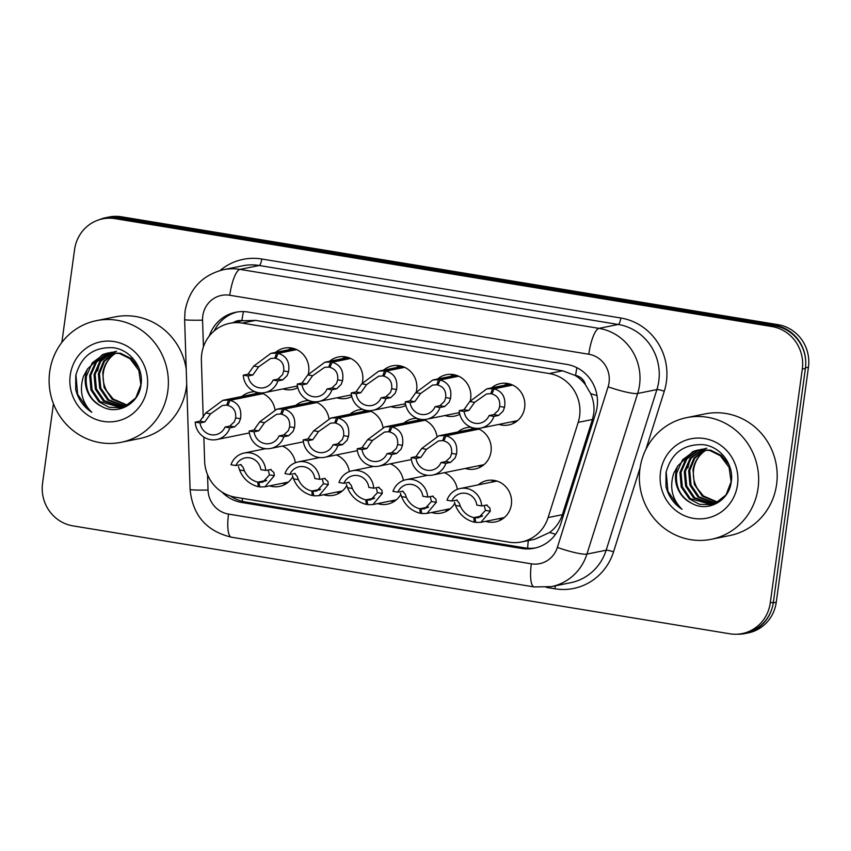 <?xml version="1.0" encoding="UTF-8"?>
<svg xmlns="http://www.w3.org/2000/svg" width="851" height="851" viewBox="0 0 851 851"><rect width="100%" height="100%" fill="white"/><g stroke="black" fill="none" stroke-linecap="round" stroke-linejoin="round"><path stroke-width="1.28" d="M501.782 519.418A21.105 20.243 78.6 0 1 498.718 518.706M478.273 484.847A21.105 20.243 78.6 0 1 487.112 480.528A21.105 20.243 78.6 0 1 511.377 504.505A21.105 20.243 78.6 0 1 495.495 521.886A21.105 20.243 78.6 0 1 485.666 521.344M447.786 510.547A21.105 20.243 78.6 0 1 444.722 509.834M454.806 503.271A21.105 20.243 78.6 0 1 441.499 513.025A21.105 20.243 78.6 0 1 431.67 512.483M393.79 501.675A21.105 20.243 78.6 0 1 390.726 500.962M400.81 494.399A21.105 20.243 78.6 0 1 387.503 504.154A21.105 20.243 78.6 0 1 377.674 503.611M339.804 492.803A21.105 20.243 78.6 0 1 336.73 492.091M346.814 485.527A21.105 20.243 78.6 0 1 333.507 495.282A21.105 20.243 78.6 0 1 323.678 494.739M285.808 483.932A21.105 20.243 78.6 0 1 282.734 483.219M292.829 476.656A21.105 20.243 78.6 0 1 279.511 486.41A21.105 20.243 78.6 0 1 269.682 485.868M481.421 466.508A21.105 20.243 78.6 0 1 478.358 465.795M477.347 428.415A21.105 20.243 78.6 0 1 491.027 451.594A21.105 20.243 78.6 0 1 475.135 468.986A21.105 20.243 78.6 0 1 465.306 468.444M515.068 422.468A21.105 20.243 78.6 0 1 511.994 421.756M491.548 387.907A21.105 20.243 78.6 0 1 500.399 383.578A21.105 20.243 78.6 0 1 524.663 407.565A21.105 20.243 78.6 0 1 508.77 424.947A21.105 20.243 78.6 0 1 498.941 424.404M459.583 413.32A21.105 20.243 78.6 0 1 457.998 412.884M437.552 379.035A21.105 20.243 78.6 0 1 446.403 374.706A21.105 20.243 78.6 0 1 470.667 398.694A21.105 20.243 78.6 0 1 470.305 400.661M459.806 414.309A21.105 20.243 78.6 0 1 454.774 416.075A21.105 20.243 78.6 0 1 444.945 415.533M405.587 404.448A21.105 20.243 78.6 0 1 404.002 404.012M383.556 370.164A21.105 20.243 78.6 0 1 392.407 365.834A21.105 20.243 78.6 0 1 416.671 389.822A21.105 20.243 78.6 0 1 416.309 391.79M405.81 405.438A21.105 20.243 78.6 0 1 400.778 407.204A21.105 20.243 78.6 0 1 390.949 406.661M351.601 395.577A21.105 20.243 78.6 0 1 350.006 395.151M329.571 361.292A21.105 20.243 78.6 0 1 338.411 356.963A21.105 20.243 78.6 0 1 362.675 380.95A21.105 20.243 78.6 0 1 362.313 382.918M351.825 396.566A21.105 20.243 78.6 0 1 346.782 398.332A21.105 20.243 78.6 0 1 336.953 397.789M297.605 386.705A21.105 20.243 78.6 0 1 296.01 386.28M275.575 352.42A21.105 20.243 78.6 0 1 284.415 348.102A21.105 20.243 78.6 0 1 308.679 372.078A21.105 20.243 78.6 0 1 308.317 374.046M297.829 387.694A21.105 20.243 78.6 0 1 292.787 389.46A21.105 20.243 78.6 0 1 282.957 388.918M203.857 437.084L204.634 461.136A37.242 35.721 -101.4 0 0 235.365 497.207L509.068 542.172A37.242 35.721 -101.4 0 0 521.482 541.949L534.896 539.236L549.65 532.471C555.735 527.822 559.979 521.886 562.373 514.674L592.445 419.49L593.785 413.214C594.498 406.448 593.445 399.906 590.647 393.598L585.456 384.726A12.414 11.903 -101.4 0 0 575.606 375.472A37.242 9.882 -80.7 0 1 576.893 367.696M521.482 541.949A37.242 35.721 -101.4 0 0 548.118 517.568L578.191 422.373A37.242 35.721 -101.4 0 0 579.595 416.086A37.242 35.721 -101.4 0 0 549.203 373.546L242.184 323.103A37.242 35.721 -101.4 0 0 229.759 323.327A37.242 35.721 -101.4 0 0 201.389 360.473L203.229 417.533M575.606 375.472L574.978 375.365A37.242 35.721 78.6 0 1 585.456 384.726M574.978 375.365L562.617 370.823L255.598 320.38L242.524 320.753M316.285 458.242A21.105 20.243 78.6 0 1 317.583 457.221M336.326 454.945A21.105 20.243 78.6 0 1 349.346 471.603M370.281 467.103A21.105 20.243 78.6 0 1 371.579 466.093M390.322 463.816A21.105 20.243 78.6 0 1 403.331 480.475M424.277 475.975A21.105 20.243 78.6 0 1 425.574 474.964M444.318 472.688A21.105 20.243 78.6 0 1 457.327 489.346M262.289 449.371A21.105 20.243 78.6 0 1 263.587 448.349M282.341 446.073A21.105 20.243 78.6 0 1 295.35 462.731M295.925 405.331A21.105 20.243 78.6 0 1 304.775 401.002A21.105 20.243 78.6 0 1 309.115 400.63M315.359 401.8A21.105 20.243 78.6 0 1 328.954 418.532M349.921 414.203A21.105 20.243 78.6 0 1 358.771 409.874A21.105 20.243 78.6 0 1 363.111 409.491M369.355 410.671A21.105 20.243 78.6 0 1 382.95 427.404M403.917 423.075A21.105 20.243 78.6 0 1 412.767 418.745A21.105 20.243 78.6 0 1 417.107 418.362M423.351 419.543A21.105 20.243 78.6 0 1 436.946 436.276M457.912 431.946A21.105 20.243 78.6 0 1 466.752 427.617A21.105 20.243 78.6 0 1 471.103 427.234M241.929 396.46A21.105 20.243 78.6 0 1 250.779 392.13A21.105 20.243 78.6 0 1 255.119 391.758M261.363 392.939A21.105 20.243 78.6 0 1 274.969 409.661M288.627 349.782A21.105 20.243 78.6 0 1 291.17 347.921M504.6 385.258A21.105 20.243 78.6 0 1 507.153 383.407M450.605 376.387A21.105 20.243 78.6 0 1 453.157 374.536M396.609 367.515A21.105 20.243 78.6 0 1 399.162 365.664M342.623 358.643A21.105 20.243 78.6 0 1 345.166 356.792M254.992 393.811A21.105 20.243 78.6 0 1 256.938 392.343M470.965 429.298A21.105 20.243 78.6 0 1 472.911 427.83M416.969 420.426A21.105 20.243 78.6 0 1 418.926 418.958M362.973 411.554A21.105 20.243 78.6 0 1 364.93 410.086M308.977 402.683A21.105 20.243 78.6 0 1 310.934 401.215M491.325 482.209A21.105 20.243 78.6 0 1 493.878 480.358M99.184 219.749A37.242 35.721 78.6 0 1 105.907 217.643A37.242 35.721 78.6 0 1 118.332 217.42L774.963 325.295A37.242 35.721 78.6 0 1 805.674 360.845M771.591 609.656A37.242 35.721 78.6 0 1 745.125 633.538A37.242 35.721 78.6 0 1 737.264 634.208M105.907 217.643L109.002 217.016A37.242 35.721 78.6 0 1 121.416 216.792L778.048 324.667A37.242 35.721 78.6 0 1 808.45 367.217L776.261 602.242A37.242 35.721 78.6 0 1 748.22 632.91L745.125 633.538M221.909 492.006A37.242 35.721 -101.4 0 0 241.833 502.505L521.716 548.48A37.242 35.721 -101.4 0 0 534.141 548.257A37.242 35.721 -101.4 0 0 560.766 523.876L595.721 413.214A37.242 35.721 -101.4 0 0 597.136 406.927A37.242 35.721 -101.4 0 0 566.734 364.388L248.12 312.04A37.242 35.721 -101.4 0 0 235.706 312.264A37.242 35.721 -101.4 0 0 209.261 336.06M61.857 342.41L74.58 249.534A37.242 35.721 78.6 0 1 102.62 218.867A37.242 35.721 78.6 0 1 115.034 218.643L771.9 326.55A37.242 35.721 78.6 0 1 802.302 369.1L770.272 602.891A37.242 35.721 78.6 0 1 742.232 633.57A37.242 35.721 78.6 0 1 729.818 633.793L72.952 525.875A37.242 35.721 78.6 0 1 42.55 483.336L53.453 403.768M102.62 218.867L105.705 218.239A37.242 35.721 78.6 0 1 118.129 218.016L774.995 325.933A37.242 35.721 78.6 0 1 805.397 368.472L773.368 602.274A37.242 35.721 78.6 0 1 745.327 632.953L742.232 633.57M214.207 330.911A37.242 35.721 78.6 0 1 237.259 311.987M535.673 547.916A37.242 35.721 78.6 0 1 524.812 547.863L244.928 501.877A37.242 35.721 78.6 0 1 230.547 496.059M296.68 349.591L278.149 353.346C286.521 355.888 289.989 362.026 288.563 371.781L287.181 375.568L282.681 379.929L277.969 380.886A18.616 17.86 -101.4 0 1 264.821 392.588A18.616 17.86 -101.4 0 1 243.269 375.185L247.971 374.227L253.779 366.068L270.863 353.378L276.607 353.091L295.797 349.208M276.096 358.026L270.554 358.505L258.619 366.866L252.832 375.025L248.12 375.982A13.659 13.095 78.6 0 0 263.831 387.726A13.659 13.095 78.6 0 0 273.107 380.089L277.82 379.131L282.458 374.791L283.723 370.983C284.298 364.334 281.692 360.164 275.905 358.484L278.149 353.346M274.767 358.292L276.607 353.091M243.269 375.185L248.12 375.982M273.107 380.089L277.969 380.886M263.044 393.63L230.089 400.3C238.461 402.842 241.929 408.991 240.503 418.745L239.11 422.522L234.621 426.894L229.908 427.84A18.616 17.86 -101.4 0 1 216.75 439.552A18.616 17.86 -101.4 0 1 195.198 422.139L199.911 421.192L205.708 413.022L222.802 400.332L228.536 400.044L262.161 393.236M228.036 404.98L222.494 405.459L210.559 413.82L204.772 421.99L200.059 422.936A13.659 13.095 78.6 0 0 215.771 434.68A13.659 13.095 78.6 0 0 225.047 427.042L229.759 426.096L234.387 421.745L235.653 417.947C236.238 411.299 233.631 407.129 227.834 405.438L230.089 400.3M226.706 405.257L228.536 400.044M195.198 422.139L200.059 422.936M225.047 427.042L229.908 427.84M241.205 464.572L235.855 465.55L230.993 464.752A18.616 17.86 -101.4 0 1 244.152 453.04A18.616 17.86 -101.4 0 1 265.703 470.454L271.107 469.486M270.416 469.497L273.894 472.507L274.33 475.688L264.969 486.815L259.842 486.974L258.938 482.326L262.693 482.209L269.48 474.89L268.193 469.943M259.736 486.432L258.3 486.729C249.343 484.304 243.099 478.719 239.546 469.975L238.471 466.688M258.938 482.326L265.874 480.921M240.567 464.593L243.195 467.465L244.386 470.773C247.173 476.741 251.641 480.528 257.8 482.145L266.64 480.358M235.855 465.55A13.659 13.095 78.6 0 1 245.131 457.912A13.659 13.095 78.6 0 1 260.842 469.656L265.703 470.454M258.3 486.729L257.8 482.145M639.952 468.763A62.07 59.538 78.6 0 1 686.683 417.628A62.07 59.538 78.6 0 1 758.06 488.166A62.07 59.538 78.6 0 1 711.319 539.289A62.07 59.538 78.6 0 1 639.952 468.763M686.683 417.628L705.234 413.873A62.07 59.538 78.6 0 1 776.601 484.41A62.07 59.538 78.6 0 1 729.871 535.534L711.319 539.289M700.277 449.722L698.363 450.392L686.842 458.987L681.002 472.316L682.321 486.815L690.342 498.622L711.383 504.579M699.724 449.775L697.277 450.615L685.757 459.21L679.917 472.539L681.236 487.027L689.257 498.835L699.373 504.281L710.84 504.696L715.223 503.377L726.02 494.92L731.126 481.751L729.084 467.401L720.34 455.742L709.628 450.413L697.522 450.126L692.916 451.498L677.843 465.88A28.062 26.924 78.6 0 0 675.747 473.379A28.062 26.924 78.6 0 0 691.842 503.345C707.511 512.621 728.711 501.016 731.115 482.772C734.615 465.263 720.893 446.711 703.554 444.701C683.885 443.754 671.365 453.051 666.003 472.582L665.961 486.527C668.46 496.303 673.822 503.888 682.045 509.302C672.077 499.314 669.322 487.283 673.758 473.22L677.843 465.88M702.532 449.594L691.129 458.2L685.374 471.433L686.683 485.932L694.714 497.739L713.542 503.983M701.958 449.605L690.118 458.327L684.278 471.645L685.598 486.144L693.618 497.952L713.01 504.154M704.819 449.658L694.756 458.295L689.736 470.55L691.055 485.049L699.075 496.846L715.648 503.196M704.245 449.615L693.852 458.264L688.64 470.763L689.959 485.261L697.98 497.069L715.127 503.409M717.723 502.186L703.437 495.963L697.405 488.57A28.062 26.924 78.6 0 1 693.608 469.763A28.062 26.924 78.6 0 1 705.681 450.37C698.639 455.157 694.416 461.667 693.001 469.88L694.32 484.379L702.341 496.186L717.212 502.462M729.211 465.082L721.425 455.519L710.713 450.19L698.618 449.913M698.075 450.03L694.001 451.275L682.481 459.87L676.641 473.199C675.354 486.995 680.428 497.037 691.842 503.345M702.437 449.147L700.82 449.562M701.884 449.243L700.267 449.626M706.798 448.254L705.181 448.668M704.639 448.839L703.054 449.381M706.256 448.36L704.628 448.743M704.085 448.892L702.49 449.413M737.509 484.783A40.476 38.827 78.6 0 1 693.533 518.376A40.476 38.827 78.6 0 1 660.493 472.135A40.476 38.827 78.6 0 1 704.468 438.552A40.476 38.827 78.6 0 1 737.509 484.783M687.853 467.954L689.863 459.955M666.173 471.762L667.897 491.24L678.47 506.622L682.045 509.302M49.698 371.781A62.07 59.538 78.6 0 1 96.429 320.657A62.07 59.538 78.6 0 1 167.796 391.183A62.07 59.538 78.6 0 1 121.065 442.318A62.07 59.538 78.6 0 1 49.698 371.781M96.429 320.657L114.981 316.902A62.07 59.538 78.6 0 1 186.22 369.143M186.709 384.184A62.07 59.538 78.6 0 1 186.348 387.428A62.07 59.538 78.6 0 1 139.617 438.563L121.065 442.318M110.024 352.74L96.588 362.015L90.749 375.344L92.068 389.832L100.088 401.64L121.129 407.608M109.471 352.803L107.013 353.644L95.493 362.239L89.663 375.557L90.972 390.056L98.993 401.863L109.119 407.31L120.587 407.725L124.969 406.395L135.766 397.949L140.872 384.769L138.83 370.419L130.075 358.76L119.363 353.442L107.269 353.154L102.652 354.527L87.589 368.898A28.062 26.924 78.6 0 0 85.483 376.408A28.062 26.924 78.6 0 0 101.588 406.374C117.257 415.65 138.458 404.034 140.862 385.801C144.351 368.292 130.639 349.74 113.289 347.729C93.621 346.782 81.111 356.08 75.75 375.61L75.707 389.556C78.196 399.332 83.558 406.916 91.78 412.32C81.824 402.342 79.069 390.311 83.504 376.248L87.589 368.898M112.268 352.622L100.875 361.228L95.11 374.451L96.429 388.95L104.45 400.757L123.278 407.012M111.704 352.633L99.854 361.356L94.025 374.674L95.344 389.173L103.365 400.981L122.746 407.182M114.555 352.676L104.503 361.324L99.471 373.568L100.79 388.067L108.811 399.874L125.395 406.214M113.981 352.644L103.588 361.292L98.386 373.791L99.705 388.29L107.726 400.098L124.874 406.438M127.469 405.214L113.172 398.991L107.152 391.588A28.062 26.924 78.6 0 1 103.343 372.791A28.062 26.924 78.6 0 1 115.417 353.399C108.385 358.186 104.152 364.696 102.748 372.908L104.067 387.407L112.087 399.215L126.948 405.491M138.958 368.111L131.171 358.548L120.459 353.218L108.364 352.931M107.811 353.048L103.748 354.303L92.227 362.898L86.387 376.227C85.1 390.013 90.163 400.066 101.588 406.374M112.172 352.165L110.556 352.58M111.63 352.271L110.002 352.654M116.534 351.282L114.917 351.697M114.385 351.857L112.8 352.41M115.991 351.389L114.364 351.771M113.832 351.92L112.236 352.442M147.255 387.811A40.476 38.827 78.6 0 1 103.279 421.394A40.476 38.827 78.6 0 1 70.239 375.163A40.476 38.827 78.6 0 1 114.215 341.57A40.476 38.827 78.6 0 1 147.255 387.811M97.588 370.972L99.599 362.983M75.909 374.791L77.643 394.268L88.217 409.639L91.78 412.32M350.676 358.462L332.145 362.218C340.517 364.749 343.985 370.898 342.559 380.652L341.177 384.439L336.677 388.801L331.964 389.758A18.616 17.86 -101.4 0 1 318.817 401.459A18.616 17.86 -101.4 0 1 297.254 384.056L301.967 383.099L307.775 374.94L324.859 362.249L330.603 361.962L349.793 358.08M330.092 366.898L324.55 367.377L312.615 375.738L306.828 383.897L302.116 384.854A13.659 13.095 78.6 0 0 317.827 396.598A13.659 13.095 78.6 0 0 327.103 388.96L331.816 388.003L336.443 383.663L337.709 379.854C338.294 373.206 335.688 369.036 329.89 367.355L332.145 362.218M328.763 367.164L330.603 361.962M297.254 384.056L302.116 384.854M327.103 388.96L331.964 389.758M404.672 367.334L386.141 371.089C394.513 373.621 397.981 379.769 396.555 389.524L395.162 393.311L390.673 397.672L385.96 398.63A18.616 17.86 -101.4 0 1 372.812 410.331A18.616 17.86 -101.4 0 1 351.25 392.928L355.963 391.971L361.76 383.812L378.855 371.11L384.588 370.834L403.789 366.941M384.088 375.77L378.546 376.248L366.611 384.609L360.824 392.768L356.112 393.726A13.659 13.095 78.6 0 0 371.823 405.47A13.659 13.095 78.6 0 0 381.099 397.832L385.811 396.874L390.439 392.534L391.705 388.726C392.29 382.078 389.684 377.908 383.886 376.216L386.141 371.089M382.759 376.036L384.588 370.834M351.25 392.928L356.112 393.726M381.099 397.832L385.96 398.63M458.668 376.206L440.137 379.961C448.509 382.493 451.977 388.641 450.551 398.396L449.158 402.183L444.669 406.544L439.956 407.501A18.616 17.86 -101.4 0 1 426.798 419.203A18.616 17.86 -101.4 0 1 405.246 401.8L409.959 400.842L415.756 392.683L432.851 379.982L438.584 379.706L457.785 375.812M438.084 384.641L432.542 385.109L420.607 393.47L414.82 401.64L410.108 402.597A13.659 13.095 78.6 0 0 425.819 414.341A13.659 13.095 78.6 0 0 435.095 406.693L439.807 405.746L444.435 401.406L445.701 397.598C446.286 390.949 443.679 386.78 437.882 385.088L440.137 379.961M436.754 384.907L438.584 379.706M405.246 401.8L410.108 402.597M435.095 406.693L439.956 407.501M512.664 385.077L494.133 388.833C502.505 391.364 505.973 397.513 504.547 407.267L503.154 411.044L498.665 415.416L493.952 416.362A18.616 17.86 -101.4 0 1 480.794 428.074A18.616 17.86 -101.4 0 1 459.242 410.661L463.955 409.714L469.752 401.555L486.846 388.854L492.58 388.577L511.781 384.684M492.08 393.502L486.538 393.981L474.603 402.342L468.816 410.512L464.103 411.459A13.659 13.095 78.6 0 0 479.815 423.213A13.659 13.095 78.6 0 0 489.091 415.565L493.803 414.618L498.431 410.278L499.697 406.47C500.271 399.821 497.665 395.651 491.878 393.96L494.133 388.833M490.75 393.779L492.58 388.577M459.242 410.661L464.103 411.459M489.091 415.565L493.952 416.362M295.201 473.443L289.851 474.422L284.989 473.624A18.616 17.86 -101.4 0 1 298.148 461.912A18.616 17.86 -101.4 0 1 319.699 479.326L325.103 478.358M324.412 478.368L327.89 481.379L328.326 484.559L318.965 495.686L313.838 495.846L312.934 491.197L316.689 491.08L323.476 483.762L322.189 478.815M313.732 495.303L312.296 495.59C303.339 493.176 297.084 487.591 293.542 478.847L292.457 475.56M312.934 491.197L319.87 489.793M294.563 473.464L297.19 476.337L298.382 479.645C301.169 485.613 305.637 489.399 311.796 491.016L320.636 489.229M289.851 474.422A13.659 13.095 78.6 0 1 299.126 466.774A13.659 13.095 78.6 0 1 314.838 478.528L319.699 479.326M312.296 495.59L311.796 491.016M349.197 482.315L343.847 483.294L338.985 482.496A18.616 17.86 -101.4 0 1 352.133 470.784A18.616 17.86 -101.4 0 1 373.695 488.197L379.099 487.229M378.408 487.24L381.886 490.25L382.322 493.431L372.961 504.558L367.834 504.717L366.919 500.069L370.685 499.952L377.472 492.633L376.185 487.687M367.728 504.175L366.292 504.462C357.335 502.047 351.08 496.463 347.527 487.719L346.453 484.432M366.919 500.069L373.866 498.665M348.559 482.336L351.176 485.208L352.378 488.517C355.165 494.484 359.633 498.271 365.792 499.888L374.631 498.101M343.847 483.294A13.659 13.095 78.6 0 1 353.122 475.645A13.659 13.095 78.6 0 1 368.834 487.4L373.695 488.197M366.292 504.462L365.792 499.888M403.183 491.187L397.842 492.165L392.981 491.357A18.616 17.86 -101.4 0 1 406.129 479.656A18.616 17.86 -101.4 0 1 427.691 497.069L433.095 496.101M432.393 496.112L435.882 499.122L436.318 502.303L426.957 513.43L421.83 513.589L420.915 508.941L424.681 508.824L431.468 501.505L430.18 496.558M421.724 513.047L420.277 513.334C411.331 510.919 405.076 505.334 401.523 496.59L400.449 493.303M420.915 508.941L427.862 507.536M402.555 491.208L405.172 494.08L406.374 497.388C409.161 503.356 413.629 507.143 419.788 508.76L428.627 506.973M397.842 492.165A13.659 13.095 78.6 0 1 407.118 484.517A13.659 13.095 78.6 0 1 422.83 496.261L427.691 497.069M420.277 513.334L419.788 508.76M457.178 500.058L451.838 501.026L446.977 500.228A18.616 17.86 -101.4 0 1 460.125 488.527A18.616 17.86 -101.4 0 1 481.677 505.93L487.091 504.973M486.389 504.983L489.878 507.994L490.304 511.174L480.953 522.301L475.826 522.461L474.911 517.812L478.677 517.695L485.464 510.377L484.166 505.43M475.72 521.918L474.273 522.206C465.327 519.791 459.072 514.206 455.519 505.462L454.445 502.175M474.911 517.812L481.857 516.408M456.551 500.08L459.168 502.952L460.37 506.26C463.157 512.228 467.625 516.014 473.784 517.631L482.613 515.834M451.838 501.026A13.659 13.095 78.6 0 1 461.114 493.389A13.659 13.095 78.6 0 1 476.826 505.132L481.677 505.93M474.273 522.206L473.784 517.631M317.04 402.502L284.074 409.171C292.446 411.714 295.925 417.862 294.489 427.617L293.106 431.393L288.617 435.765L283.904 436.712A18.616 17.86 -101.4 0 1 270.746 448.424A18.616 17.86 -101.4 0 1 249.194 431.01L253.906 430.053L259.704 421.894L276.788 409.203L282.532 408.916L316.157 402.108M282.032 413.852L276.49 414.331L264.555 422.692L258.768 430.861L254.055 431.808A13.659 13.095 78.6 0 0 269.767 443.552A13.659 13.095 78.6 0 0 279.043 435.914L283.755 434.957L288.383 430.617L289.648 426.819C290.223 420.16 287.617 416.001 281.83 414.309L284.074 409.171M280.702 414.129L282.532 408.916M249.194 431.01L254.055 431.808M279.043 435.914L283.904 436.712M371.036 411.373L338.07 418.043C346.442 420.585 349.921 426.734 348.485 436.489L347.102 440.265L342.613 444.626L337.9 445.584A18.616 17.86 -101.4 0 1 324.742 457.295A18.616 17.86 -101.4 0 1 303.19 439.882L307.902 438.925L313.7 430.766L330.784 418.075L336.528 417.788L370.153 410.98M336.028 422.724L330.486 423.202L318.54 431.563L312.764 439.722L308.051 440.68A13.659 13.095 78.6 0 0 323.763 452.424A13.659 13.095 78.6 0 0 333.039 444.786L337.751 443.828L342.379 439.488L343.644 435.691C344.219 429.032 341.613 424.872 335.826 423.181L338.07 418.043M334.688 422.99L336.528 417.788M303.19 439.882L308.051 440.68M333.039 444.786L337.9 445.584M425.032 420.245L392.066 426.915C400.438 429.457 403.917 435.606 402.48 445.35L401.098 449.137L396.598 453.498L391.896 454.455A18.616 17.86 -101.4 0 1 378.738 466.167A18.616 17.86 -101.4 0 1 357.186 448.754L361.898 447.796L367.696 439.637L384.78 426.947L390.524 426.659L424.149 419.851M390.024 431.595L384.471 432.074L372.536 440.435L366.76 448.594L362.047 449.551A13.659 13.095 78.6 0 0 377.748 461.295A13.659 13.095 78.6 0 0 387.035 453.657L391.747 452.7L396.375 448.36L397.64 444.562C398.215 437.903 395.609 433.733 389.822 432.053L392.066 426.915M388.684 431.861L390.524 426.659M357.186 448.754L362.047 449.551M387.035 453.657L391.896 454.455M479.028 429.117L446.062 435.786C454.434 438.329 457.902 444.467 456.476 454.221L455.094 458.008L450.594 462.37L445.881 463.327A18.616 17.86 -101.4 0 1 432.733 475.039A18.616 17.86 -101.4 0 1 411.182 457.625L415.894 456.668L421.692 448.509L438.776 435.818L444.52 435.531L478.134 428.723M444.009 440.467L438.467 440.946L426.532 449.307L420.756 457.466L416.043 458.423A13.659 13.095 78.6 0 0 431.744 470.167A13.659 13.095 78.6 0 0 441.031 462.529L445.733 461.572L450.37 457.232L451.636 453.434C452.211 446.775 449.605 442.605 443.818 440.924L446.062 435.786M442.68 440.733L444.52 435.531M411.182 457.625L416.043 458.423M441.031 462.529L445.881 463.327M592.445 419.49L578.191 422.373M242.503 320.742L241.897 320.646A12.414 11.903 -101.4 0 0 233.44 322.582M527.641 548.204A37.242 9.882 -80.7 0 1 528.311 540.566M549.65 532.471A37.242 5.255 17.5 0 0 555.565 534.279M242.258 501.335A37.242 9.882 -80.7 0 1 242.461 498.378M590.647 393.598A37.242 5.255 17.5 0 0 597.008 395.609M241.897 320.646A37.242 9.882 -80.7 0 1 243.45 311.594M562.617 370.823L549.203 373.546M562.373 514.674L548.118 517.568M255.598 320.38L242.184 323.103M121.416 216.792L118.332 217.42M778.048 324.667L774.963 325.295M808.45 367.217L805.471 367.813M776.261 602.242L773.282 602.838M207.548 474.688L208.038 490.038A24.828 23.817 -101.4 0 0 228.536 514.089L531.332 563.83A24.828 23.817 -101.4 0 0 557.362 547.427L608.114 386.79A24.828 23.817 -101.4 0 0 609.05 382.599A24.828 23.817 -101.4 0 0 588.786 354.239L229.759 295.254A24.828 23.817 -101.4 0 0 202.793 315.859A24.828 23.817 -101.4 0 0 202.57 320.167L203.432 346.825M229.759 295.254A24.828 6.585 99.3 0 1 239.982 269.384L599.008 328.369A49.656 47.635 78.6 0 1 639.537 385.088A49.656 47.635 78.6 0 1 637.654 393.47L656.898 389.577A49.656 47.635 -101.4 0 0 658.78 381.195A49.656 47.635 -101.4 0 0 618.241 324.465L259.225 265.491A49.656 47.635 -101.4 0 0 242.663 265.789L223.43 269.682A49.656 47.635 78.6 0 1 239.982 269.384L259.225 265.491A6.202 1.649 -80.7 0 0 261.778 259.012L620.804 317.997A6.202 1.649 -80.7 0 1 618.241 324.465L599.008 328.369A24.828 6.585 99.3 0 0 588.786 354.239M223.43 269.682C201.964 275.245 189.177 289.053 185.061 311.094L184.624 319.572A24.828 1.213 -1.8 0 0 202.57 320.167M620.804 317.997A55.858 53.581 78.6 0 1 666.397 381.812A55.858 53.581 78.6 0 1 664.28 391.247L645.952 449.264M640.09 467.805L613.528 551.884A55.858 53.581 78.6 0 1 554.958 588.796L546.289 587.371M220.122 270.469A55.858 53.581 78.6 0 1 261.778 259.012M770.272 602.891L773.368 602.274M802.302 369.1L805.397 368.472M771.9 326.55L774.995 325.933M115.034 218.643L118.129 218.016M608.114 386.79A24.828 3.5 17.5 0 0 637.654 393.47L586.913 554.107L606.146 550.214L656.898 389.577A6.202 0.872 -162.5 0 1 664.28 391.247M557.362 547.427A24.828 3.5 17.5 0 0 586.913 554.107A49.656 47.635 78.6 0 1 551.405 586.626L570.638 582.733A49.656 47.635 -101.4 0 0 606.146 550.214A6.202 0.872 -162.5 0 1 613.528 551.884M555.15 585.86A6.202 1.649 -80.7 0 1 554.958 588.796M184.624 319.572L190.103 489.442A24.828 1.213 -1.8 0 0 208.038 490.038M228.536 514.089A24.828 6.585 99.3 0 0 231.376 537.194L534.173 586.935L551.405 586.626M531.332 563.83A24.828 6.585 99.3 0 0 534.173 586.935M524.812 547.863L521.716 548.48M244.928 501.877L241.833 502.505M291.467 347.974A22.339 21.435 -101.4 0 0 289.787 349.538M292.063 349.08A21.105 20.243 78.6 0 1 293.042 348.293M277.82 379.131L282.681 379.929M283.723 370.983L288.563 371.781M253.779 366.068L258.619 366.866M247.971 374.227L252.832 375.025M257.321 392.449A22.339 21.435 -101.4 0 0 256.151 393.577M229.759 426.096L234.621 426.894M235.653 417.947L240.503 418.745M205.708 413.022L210.559 413.82M199.911 421.192L204.772 421.99M287.372 482.868A21.105 20.243 78.6 0 1 286.17 482.528M283.894 482.985A22.339 21.435 -101.4 0 0 286.053 483.783M244.386 470.773L239.546 469.975M274.33 475.688L269.48 474.89M345.463 356.846A22.339 21.435 -101.4 0 0 343.783 358.409M346.059 357.952A21.105 20.243 78.6 0 1 347.038 357.165M331.816 388.003L336.677 388.801M337.709 379.854L342.559 380.652M307.775 374.94L312.615 375.738M301.967 383.099L306.828 383.897M399.459 365.717A22.339 21.435 -101.4 0 0 397.768 367.281M400.044 366.824A21.105 20.243 78.6 0 1 401.023 366.036M385.811 396.874L390.673 397.672M391.705 388.726L396.555 389.524M361.76 383.812L366.611 384.609M355.963 391.971L360.824 392.768M453.455 374.589A22.339 21.435 -101.4 0 0 451.764 376.153M454.04 375.695A21.105 20.243 78.6 0 1 455.019 374.908M439.807 405.746L444.669 406.544M445.701 397.598L450.551 398.396M415.756 392.683L420.607 393.47M409.959 400.842L414.82 401.64M516.631 421.405A21.105 20.243 78.6 0 1 515.429 421.064M513.153 421.522A22.339 21.435 -101.4 0 0 515.312 422.319M507.451 383.45A22.339 21.435 -101.4 0 0 505.76 385.024M508.036 384.567A21.105 20.243 78.6 0 1 509.015 383.78M493.803 414.618L498.665 415.416M499.697 406.47L504.547 407.267M469.752 401.555L474.603 402.342M463.955 409.714L468.816 410.512M341.368 491.74A21.105 20.243 78.6 0 1 340.166 491.399M337.89 491.857A22.339 21.435 -101.4 0 0 340.049 492.655M298.382 479.645L293.542 478.847M328.326 484.559L323.476 483.762M395.364 500.611A21.105 20.243 78.6 0 1 394.162 500.271M391.885 500.728A22.339 21.435 -101.4 0 0 394.045 501.526M352.378 488.517L347.527 487.719M382.322 493.431L377.472 492.633M449.36 509.483A21.105 20.243 78.6 0 1 448.158 509.143M445.881 509.6A22.339 21.435 -101.4 0 0 448.041 510.387M406.374 497.388L401.523 496.59M436.318 502.303L431.468 501.505M503.356 518.355A21.105 20.243 78.6 0 1 502.154 518.014M494.761 481.506A21.105 20.243 78.6 0 1 495.739 480.73M494.165 480.4A22.339 21.435 -101.4 0 0 492.484 481.974M499.877 518.472A22.339 21.435 -101.4 0 0 502.037 519.259M460.37 506.26L455.519 505.462M490.304 511.174L485.464 510.377M311.317 401.31A22.339 21.435 -101.4 0 0 310.136 402.449M283.755 434.957L288.617 435.765M289.648 426.819L294.489 427.617M259.704 421.894L264.555 422.692M253.906 430.053L258.768 430.861M365.313 410.182A22.339 21.435 -101.4 0 0 364.132 411.32M337.751 443.828L342.613 444.626M343.644 435.691L348.485 436.489M313.7 430.766L318.54 431.563M307.902 438.925L312.764 439.722M419.309 419.054A22.339 21.435 -101.4 0 0 418.128 420.192M391.747 452.7L396.598 453.498M397.64 444.562L402.48 445.35M367.696 439.637L372.536 440.435M361.898 447.796L366.76 448.594M482.996 465.444A21.105 20.243 78.6 0 1 481.794 465.103M479.517 465.561A22.339 21.435 -101.4 0 0 481.677 466.359M473.305 427.925A22.339 21.435 -101.4 0 0 472.124 429.064M445.733 461.572L450.594 462.37M451.636 453.434L456.476 454.221M421.692 448.509L426.532 449.307M415.894 456.668L420.756 457.466M243.163 320.614L229.759 323.327M190.103 489.442C192.666 515.27 206.421 531.184 231.376 537.194M264.821 392.588L297.467 385.982M270.863 353.378L294.244 348.644M216.75 439.552L249.407 432.936M222.802 400.332L259.736 392.854M244.152 453.04L265.672 448.679M264.969 486.815L288.351 482.081M318.817 401.459L351.463 394.853M324.859 362.249L348.24 357.505M372.812 410.331L405.459 403.725M378.855 371.11L402.236 366.377M426.798 419.203L459.455 412.597M432.851 379.982L456.232 375.248M480.794 428.074L517.61 420.617M486.846 388.854L510.228 384.12M298.148 461.912L319.668 457.551M318.965 495.686L342.347 490.953M352.133 470.784L373.663 466.422M372.961 504.558L396.343 499.824M406.129 479.656L427.659 475.294M426.957 513.43L450.339 508.696M460.125 488.527L496.941 481.07M480.953 522.301L504.335 517.568M270.746 448.424L303.403 441.807M276.788 409.203L313.732 401.725M324.742 457.295L357.399 450.679M330.784 418.075L367.728 410.597M378.738 466.167L411.395 459.551M384.78 426.947L421.724 419.469M432.733 475.039L483.974 464.657M438.776 435.818L475.72 428.34"/></g></svg>
